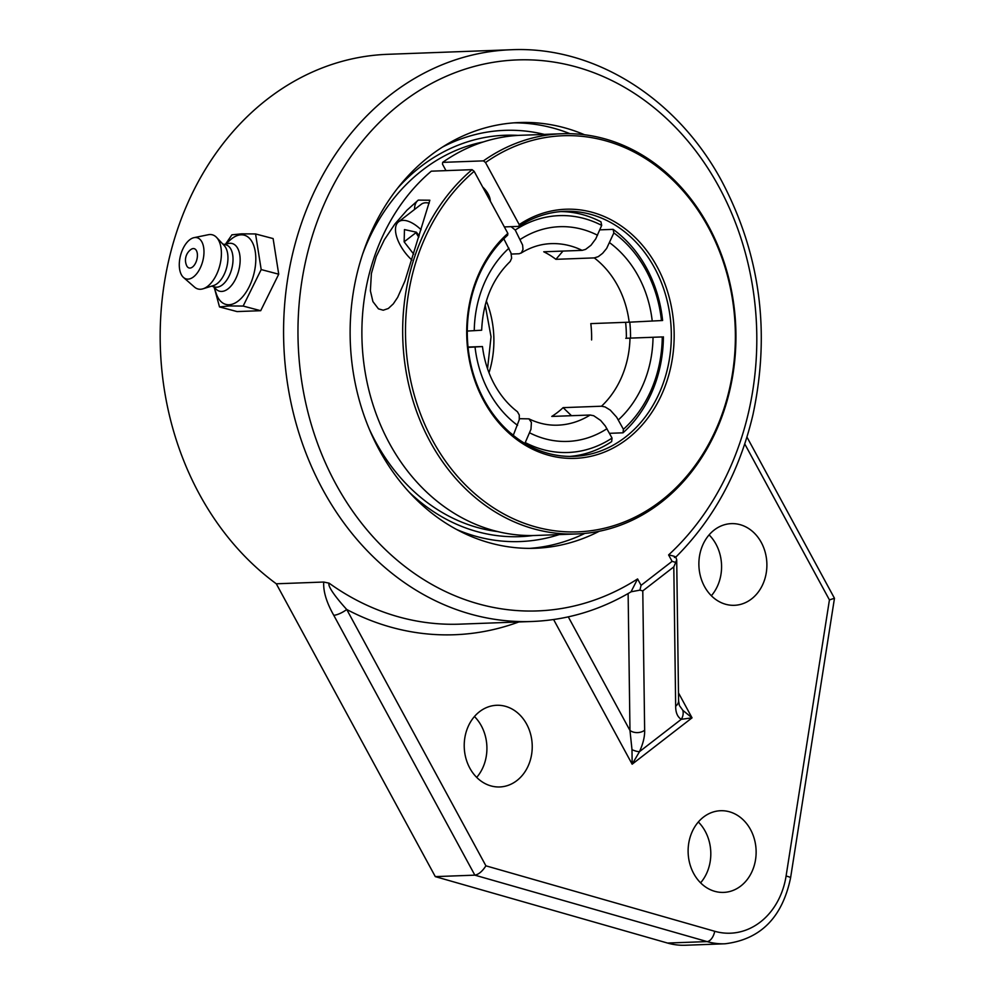 <?xml version="1.0" encoding="UTF-8"?>
<svg xmlns="http://www.w3.org/2000/svg" width="995" height="995" viewBox="0 0 995 995"><rect width="100%" height="100%" fill="white"/><g stroke="black" fill="none" stroke-linecap="round" stroke-linejoin="round"><path stroke-width="1.49" d="M673.802 566.876L675.742 562.411L672.098 561.342L641.079 585.358L639.922 590.135L642.782 590.893L673.802 566.876L675.667 706.201A10.385 7.711 -0.8 0 0 678.59 700.754A10.385 7.711 -0.8 0 0 678.59 700.741L676.7 559.675L675.742 562.411M599.214 531.268A213.017 177.222 -92.1 0 1 535.273 548.27A213.017 177.222 -92.1 0 1 358.747 398.249A213.017 177.222 -92.1 0 1 429.927 155.916A213.017 177.222 -92.1 0 1 519.502 122.534A213.017 177.222 -92.1 0 1 584.525 134.748M675.717 557.076L676.7 559.675M674.374 557.474C676.836 557.088 674.921 556.23 668.603 554.924L672.098 561.342M639.922 590.135L631.041 591.801L637.584 578.941A275.677 229.347 -92.1 0 1 298.077 340.29A275.677 229.347 -92.1 0 1 624.723 87.436A275.677 229.347 -92.1 0 1 668.603 554.924M675.692 557.237C713.763 519.203 739.521 471.68 752.966 414.641C770.627 331.783 760.168 253.825 721.574 180.804C676.774 97.784 593.99 45.832 511.044 49.75A286.062 237.992 87.9 0 0 309.619 202.072A286.062 237.992 87.9 0 0 322.766 489.552A286.062 237.992 87.9 0 0 532.226 621.477C566.914 620.084 599.711 610.283 630.619 592.087L631.041 591.801M628.131 593.542L629.972 730.492A10.385 7.711 -0.8 0 0 644.648 730.218L642.782 590.893M568.282 616.863L629.972 730.492L631.999 749.683A10.385 3.047 26.1 0 0 639.486 751.66C643.143 743.588 644.86 736.437 644.648 730.218M631.999 749.683L632.148 764.197L639.486 751.66L681.289 719.31A10.385 9.117 -65.6 0 0 682.831 710.33L679.386 705.48L678.59 700.741M675.667 706.201C675.63 712.619 677.495 716.985 681.289 719.31L692.035 717.843L682.831 710.33M511.044 49.75L387.64 54.315A286.062 237.992 87.9 0 0 186.214 206.649A286.062 237.992 87.9 0 0 199.373 494.129A286.062 237.992 87.9 0 0 276.299 583.791L323.723 582.038C323.176 591.403 326.522 602.485 333.76 615.283L474.851 875.152L707.072 941.593A10.385 5.56 -74 0 0 714.721 931.283L485.908 865.824C482.351 871.359 478.67 874.468 474.851 875.152L435.3 876.62L667.521 943.049A81.727 67.996 87.9 0 0 685.431 945.25L724.994 943.782A81.727 67.996 87.9 0 1 707.072 941.593L667.521 943.049M485.908 865.824L346.733 609.487C338.71 600.756 326.982 586.378 329.134 583.182L323.723 582.038M744.757 443.957L829.432 599.898L834.469 598.281L746.959 437.066M518.781 621.974A296.435 246.623 87.9 0 1 346.733 609.487A10.385 2.948 151.5 0 1 333.76 615.283M704.472 586.465A40.87 34.004 -92.1 0 1 702.594 545.397A40.87 34.004 -92.1 0 1 731.362 523.631A40.87 34.004 -92.1 0 1 766.859 563.207A40.87 34.004 -92.1 0 1 734.397 605.308A40.87 34.004 -92.1 0 1 704.472 586.465M693.714 873.56A40.87 34.004 -92.1 0 1 691.836 832.492A40.87 34.004 -92.1 0 1 720.604 810.726A40.87 34.004 -92.1 0 1 756.1 850.302A40.87 34.004 -92.1 0 1 723.626 892.403A40.87 34.004 -92.1 0 1 693.714 873.56M469.814 768.115A40.87 34.004 -92.1 0 1 467.936 727.046A40.87 34.004 -92.1 0 1 496.716 705.281A40.87 34.004 -92.1 0 1 532.201 744.857A40.87 34.004 -92.1 0 1 499.739 786.958A40.87 34.004 -92.1 0 1 469.814 768.115M276.299 583.791L435.3 876.62M711.35 595.744A40.87 34.004 87.9 0 0 709.099 534.875M700.592 882.839A40.87 34.004 87.9 0 0 698.328 821.982M476.692 777.393A40.87 34.004 87.9 0 0 474.441 716.524M408.945 491.903A200.828 167.073 87.9 0 0 532.91 535.546M518.084 135.395A200.828 167.073 87.9 0 0 420.562 166.737A200.828 167.073 87.9 0 0 397.701 188.092M255.566 233.949L273.115 238.576L278.724 274.197L260.702 310.701L243.153 306.062L261.188 269.57L255.566 233.949L241.673 233.837L231.922 234.82L225.504 244.161M278.724 274.197L261.188 269.57M260.702 310.701L237.059 311.572L219.509 306.933L229.26 305.95L243.153 306.062M214.721 289.172L219.509 306.933M225.529 244.161L230.442 239.783A35.82 19.266 104.8 0 1 241.088 234.82A35.82 19.266 104.8 0 1 254.919 269.048A35.82 19.266 104.8 0 1 229.049 304.756A35.82 19.266 104.8 0 1 216.226 293.6L214.112 287.368M190.878 249.521A9.987 5.373 104.8 0 1 197.221 252.991A9.987 5.373 104.8 0 1 193.863 265.715A9.987 5.373 104.8 0 1 186.637 265.603A13.221 13.221 0 0 1 190.878 249.521M224.385 244.422L228.402 243.489A24.664 13.271 104.8 0 1 229.994 243.277A24.664 13.271 104.8 0 1 239.534 266.847A24.664 13.271 104.8 0 1 221.711 291.435A24.664 13.271 104.8 0 1 216.288 289.371L213.253 286.572M222.743 243.986L225.964 244.845A21.803 11.729 104.8 0 1 232.146 267.195A21.803 11.729 104.8 0 1 216.736 287.194A21.803 11.729 104.8 0 1 214.833 286.995L211.612 286.137M194.037 237.656L208.328 234.72A28.022 15.074 104.8 0 1 209.883 234.534A28.022 15.074 104.8 0 1 216.599 237.444A28.022 15.074 104.8 0 1 219.746 265.74A28.022 15.074 104.8 0 1 203.042 288.799A28.022 15.074 104.8 0 1 200.455 289.259A28.022 15.074 104.8 0 1 194.498 287.082L183.515 277.481A21.318 11.467 104.8 0 1 180.543 255.392A21.318 11.467 104.8 0 1 194.037 237.656A21.318 11.467 104.8 0 1 195.219 237.506A21.318 11.467 104.8 0 1 203.453 257.879A21.318 11.467 104.8 0 1 188.055 279.122A21.318 11.467 104.8 0 1 183.515 277.481M216.599 237.444L224.211 245.554A21.803 11.729 104.8 0 1 226.661 267.568A21.803 11.729 104.8 0 1 213.664 285.503L203.042 288.799M630.544 338.163A122.596 102 87.9 0 0 629.798 322.169M445.996 170.63L442.476 164.138L442.663 162.372L483.458 160.867L485.523 162.546L519.216 224.609L519.029 226.375L504.341 226.922L511.094 226.673L515.236 230.044L522.611 245.081L523.009 249.409L521.405 252.829L519.166 253.75L511.281 254.061M482.712 187.085A13.246 6.318 52.3 0 1 488.172 194.062A13.246 6.318 52.3 0 1 490.348 201.152M442.663 162.372A200.244 166.588 -92.1 0 1 521.106 135.258L539.452 134.623M576.714 533.954L535.932 535.459A200.244 166.588 -92.1 0 1 389.319 443.123A200.244 166.588 -92.1 0 1 431.308 171.177L472.09 169.66A200.244 166.588 87.9 0 0 430.101 441.606A200.244 166.588 87.9 0 0 576.714 533.954A200.244 166.588 87.9 0 0 735.778 327.678A200.244 166.588 87.9 0 0 561.889 133.74A200.244 166.588 87.9 0 0 483.458 160.867M561.889 133.74L537.201 134.661M519.029 226.375A122.596 102 -92.1 0 1 564.762 211.338A122.596 102 -92.1 0 1 671.227 330.079A122.596 102 -92.1 0 1 573.841 456.357A122.596 102 -92.1 0 1 484.08 399.828A122.596 102 -92.1 0 1 507.661 235.181L507.86 233.402A124.636 103.691 87.9 0 0 525.945 445.636A124.636 103.691 87.9 0 0 674.1 330.949A124.636 103.691 87.9 0 0 519.216 224.609M485.523 162.546A198.204 164.896 -92.1 0 1 735.218 327.666A198.204 164.896 -92.1 0 1 498.483 510.92A198.204 164.896 -92.1 0 1 474.155 171.339L472.09 169.66M507.86 233.402L474.155 171.339M418.298 200.107L429.852 200.219L404.903 281.1L397.652 297.368L393.311 303.861L388.336 308.487L383.249 310.216L378.448 308.848L372.914 301.597L370.389 290.814L371.384 273.563L376.272 256.548L384.344 239.77L394.953 223.95L406.992 210.169L418.298 200.107M418.062 200.281A33.718 16.069 -127.7 0 0 414.542 209.46M413.684 254.123L404.132 241.835L404.467 229.571L416.383 232.208L419.193 235.827M415.524 232.022L418.758 237.245M404.132 241.835L415.5 233.041M411.893 260.031A28.606 13.632 52.3 0 1 397.988 240.479A28.606 13.632 52.3 0 1 398.535 221.848A28.606 13.632 52.3 0 1 421.072 229.721M429.206 203.167A28.606 13.632 -127.7 0 0 421.271 204.261L398.535 221.848M625.78 338.337A118.243 98.368 87.9 0 0 625.78 338.288L662.26 336.932L626.365 338.25A118.952 98.953 87.9 0 0 625.619 322.318M467.289 331.061L481.667 330.216C482.961 301.572 492.475 278.662 510.199 261.486L511.641 258.202L510.982 252.954L503.818 238.788M468.036 347.044L482.463 346.546L468.073 347.392M599.811 229.857L613.119 229.36L613.853 232.917L606.639 248.439L602.622 253.315L598.293 256.635L594.289 257.904L555.906 259.322L562.983 251.076M569.874 456.419A122.596 102 87.9 0 0 611.651 441.606L612.049 438.074L605.308 425.997L600.619 420.425L593.716 415.736L590.135 415.014L551.765 416.432A90.819 75.558 -92.1 0 0 557.61 412.353A90.819 75.558 -92.1 0 0 563.12 407.639L601.502 406.221L605.084 406.943L610.258 410.102L616.676 417.203L623.417 429.28L623.019 432.813A122.596 102 87.9 0 0 663.391 336.832M555.906 259.322A90.819 75.558 -92.1 0 0 543.743 251.785L582.125 250.367L585.62 249.372L590.98 245.267L595.756 238.85L601.689 225.38L600.955 221.835A122.596 102 87.9 0 0 560.807 211.574M513.271 435.35L519.253 419.728L519.278 415.002L517.425 411.731C508.234 404.729 500.547 395.587 494.341 384.294C488.135 372.802 484.179 360.215 482.463 346.546M519.39 418.696L528.942 418.858L531.405 422.415L530.969 429.28L524.862 443.434M594.276 257.904A90.819 75.558 -92.1 0 1 629.188 322.193L590.806 323.611A90.819 75.558 -92.1 0 1 591.602 339.942M571.491 415.711L563.12 407.639M629.188 322.193L662.608 320.502A122.596 102 87.9 0 0 613.119 229.36M502.786 239.82A118.504 98.592 -92.1 0 1 503.868 238.837M513.432 435.201A118.504 98.592 -92.1 0 1 509.925 432.539M613.853 232.917A118.504 98.592 -92.1 0 1 661.464 320.601M612.049 438.074A118.504 98.592 -92.1 0 1 525.584 442.738M662.26 336.932A118.504 98.592 -92.1 0 1 623.417 429.28M515.236 230.044A118.504 98.592 -92.1 0 1 601.689 225.38M623.019 432.813L609.462 433.322M362.553 254.334A196.736 163.677 -92.1 0 1 422.427 170.182A196.736 163.677 -92.1 0 1 483.383 141.924M497.811 531.604A196.736 163.677 -92.1 0 1 368.996 428.447M641.079 585.358L637.584 578.941M532.226 621.477L459.889 624.151A286.062 237.992 -92.1 0 1 329.134 583.182M553.606 619.537L632.148 764.197L692.035 717.843L678.478 692.868M834.469 598.281L790.577 877.864A10.385 1.318 -171.1 0 0 786.087 876.035A71.354 59.364 -92.1 0 1 714.721 931.283M829.432 599.898L786.087 876.035M442.514 147.049A205.754 171.177 -92.1 0 1 544.34 134.4M559.153 534.601A205.754 171.177 -92.1 0 1 456.68 529.514M569.998 133.678A213.017 177.222 87.9 0 0 514.042 122.833M529.8 548.369A213.017 177.222 87.9 0 0 584.811 533.419M508.955 248.19A107.435 89.376 87.9 0 0 474.254 330.688M475.038 347.019A107.435 89.376 87.9 0 0 488.955 391.868A107.435 89.376 87.9 0 0 517.574 425.35M652.235 321.099A107.435 89.376 87.9 0 0 609.711 242.768M529.738 432.875A107.435 89.376 87.9 0 0 606.962 428.721M590.135 415.014A90.819 75.558 -92.1 0 1 557.797 425.163C547.959 425.524 538.345 423.422 528.942 418.858M489.005 372.752A90.819 75.558 87.9 0 0 486.344 300.987M520.982 253.14C530.534 247.195 540.571 244.036 551.068 243.638A90.819 75.558 -92.1 0 1 582.125 250.367M629.984 338.511A90.819 75.558 -92.1 0 1 601.502 406.221M618.33 419.915A107.435 89.376 87.9 0 0 653.031 337.429M597.547 235.243A107.435 89.376 87.9 0 0 520.31 239.397M790.577 877.864C782.306 917.527 760.441 939.504 724.994 943.782M487.55 368.797L491.032 336.745L485.199 305.042"/></g></svg>
